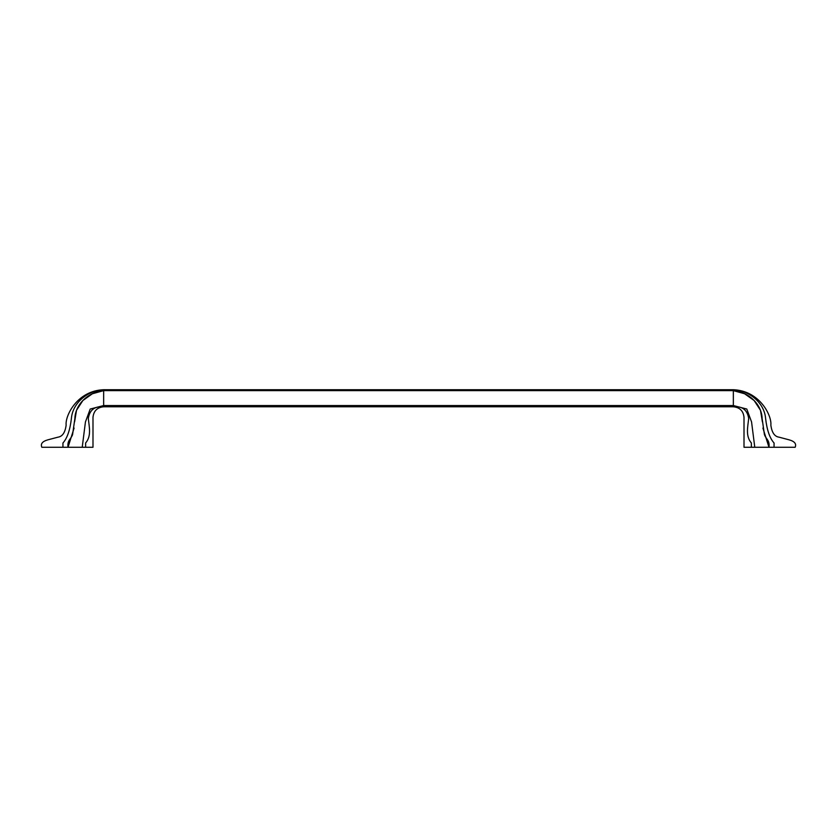 <?xml version="1.0" encoding="UTF-8"?>
<svg xmlns="http://www.w3.org/2000/svg" width="837" height="837" viewBox="0 0 837 837"><rect width="100%" height="100%" fill="white"/><g stroke="black" fill="none" stroke-linecap="round" stroke-linejoin="round"><path stroke-width="1.26" d="M755.194 447.272L763.721 447.272M88.303 418.5C89.308 427.445 91.474 436.15 85.625 443.003L85.625 447.272L92.991 447.272L92.991 417.36C93.66 410.925 97.207 407.399 103.652 406.782C94.769 405.976 89.653 409.879 88.303 418.5C89.308 427.445 91.474 436.15 85.625 443.003L85.625 447.272L41.85 447.272C40.364 443.851 42.384 441.371 47.887 439.833L57.889 437.186C62.409 436.59 65.16 432.572 66.144 425.112C65.024 415.884 77.109 390.712 103.652 389.728C88.188 390.283 72.589 402.66 71.396 418.5C70.046 430.051 67.232 438.222 62.942 443.003L62.942 447.272M74.085 428.084L68.038 447.272C67.086 440.053 71.197 439.048 72.599 434.487L74.88 418.5C75.267 403.706 89.297 391.622 103.652 390.628L733.348 390.628L733.348 389.728C748.812 390.283 764.411 402.66 765.604 418.5C766.954 430.051 769.768 438.222 774.058 443.003L774.058 447.272L795.15 447.272C796.636 443.851 794.616 441.371 789.113 439.833L779.111 437.186C774.591 436.59 771.84 432.572 770.856 425.112C771.976 415.884 759.891 390.712 733.348 389.728L103.652 389.728L103.652 390.628L92.394 393.756L82.853 400.536L76.512 410.297L74.608 421.817M774.058 443.003C769.768 438.222 766.954 430.051 765.604 418.5C764.411 402.66 748.812 390.283 733.348 389.728L103.652 389.728C88.188 390.283 72.589 402.66 71.396 418.5C70.046 430.051 67.232 438.222 62.942 443.003M103.652 390.628L103.652 405.547L90.208 409.042L85.437 421.942L82.225 447.272M762.392 421.817L760.488 410.297L754.147 400.536L744.606 393.756L733.348 390.628L733.348 405.547L103.652 405.547L103.652 406.782L733.348 406.782C742.231 405.976 747.347 409.879 748.696 418.5C747.692 427.445 745.526 436.15 751.375 443.003L751.375 447.272L744.009 447.272L744.009 417.36C743.34 410.925 739.793 407.399 733.348 406.782L733.348 405.547L746.792 409.042L751.563 421.942L754.775 447.272L751.375 447.272L751.375 443.003C745.526 436.15 747.692 427.445 748.696 418.5M774.058 447.272L754.775 447.272M762.915 428.084L768.962 447.272C769.914 440.053 765.803 439.048 764.401 434.487L762.12 418.5C761.733 403.706 747.703 391.622 733.348 390.628"/></g></svg>
